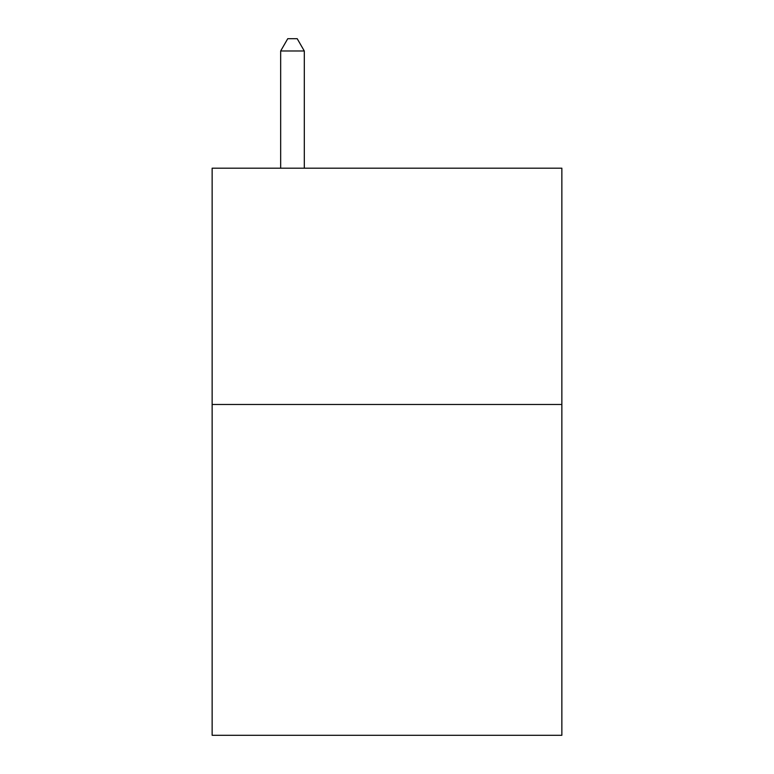<?xml version="1.0" encoding="UTF-8"?>
<svg xmlns="http://www.w3.org/2000/svg" width="774" height="774" viewBox="0 0 774 774"><rect width="100%" height="100%" fill="white"/><g stroke="black" fill="none" stroke-linecap="round" stroke-linejoin="round"><path stroke-width="1.16" d="M561.856 404.483L561.856 735.3L212.144 735.3L212.144 168.19L561.856 168.19L561.856 404.483L212.144 404.483M304.298 168.19L304.298 50.987L280.662 50.987L280.662 168.19M280.662 50.987L287.754 38.7L297.206 38.7L304.298 50.987"/></g></svg>
